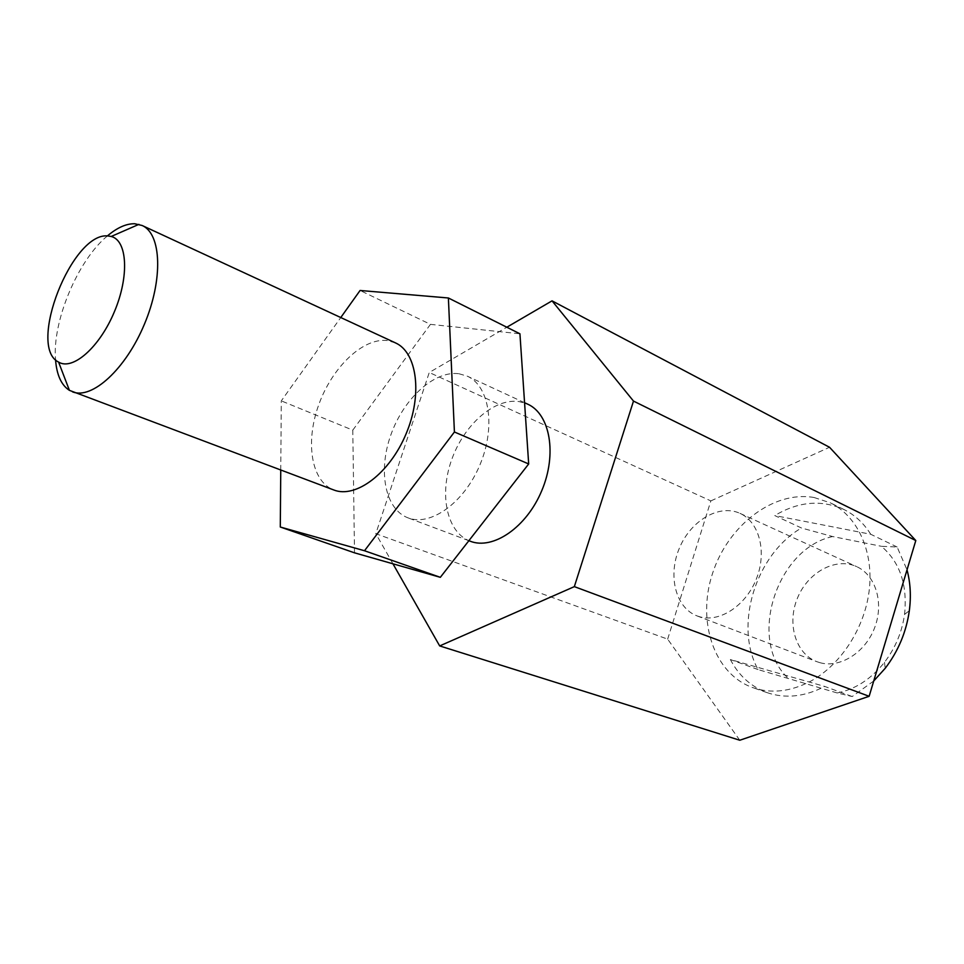 <?xml version="1.0" encoding="UTF-8"?>
<svg xmlns="http://www.w3.org/2000/svg" width="964" height="964" viewBox="0 0 964 964"><rect width="100%" height="100%" fill="white"/><g stroke="black" fill="none" stroke-linecap="round" stroke-linejoin="round"><path stroke-width="0.72" stroke-dasharray="4.82 3.62" d="M280.753 470.058L281.295 400.879L340.762 317.542M354.511 552.83L352.788 430.149L281.295 400.879M352.788 430.149L430.45 324.362L360.078 290.477M430.45 324.362L519.933 333.785M395.409 342.859L387.251 340.557C362.946 337.593 332.074 367.308 318.71 404.868C305.058 442.356 311.252 481.554 333.797 489.977M459.009 373.755L467.311 376.177C489.459 385.913 496.002 426.871 479.976 464.744C464.238 502.726 430.462 526.802 407.989 517.849C384.973 509.245 377.828 471.022 390.878 434.824C403.663 398.554 434.354 370.309 459.009 373.755M470.203 541.214C446.862 532.502 438.994 495.11 451.562 460.009C463.841 424.811 494.339 397.795 519.222 401.614L527.621 404.121M873.721 680.982L852.212 696.538L837.186 692.959C855.273 689.368 871.034 679.15 884.482 662.316C895.327 648.073 902.027 632.095 904.557 614.369C907.594 584.787 899.882 562.096 881.397 546.299L897.147 547.022L907.016 569.857M897.147 547.022L870.733 534.261L774.767 515.571L801.458 527.995L832.619 536.538L881.397 546.299M837.186 692.959L758.053 669.57C733.676 625.431 755.776 554.384 801.458 527.995M832.619 536.538C775.827 548.673 746.835 642.193 789.179 679.186M819.918 662.678C840.03 668.401 865.274 652.676 874.637 627.745C884.229 602.91 875.637 575.026 856.598 566.603C835.848 556.999 808.133 572.11 797.602 597.752C786.72 623.25 795.384 653.604 816.797 661.653L819.918 662.678M107.365 235.951C77.71 260.449 52.176 321.398 55.538 359.729M739.786 740.244L667.654 639.144L375.815 533.694L429.257 372.49L506.823 327.23M667.654 639.144L710.842 500.894L429.257 372.49M710.842 500.894L829.534 447.272M392.951 563.807L375.815 533.694M758.053 669.57L730.375 659.533L824.726 686.44L852.212 696.538M730.375 659.533C738.798 675.68 751.052 686.73 767.139 692.658C785.491 698.864 804.687 696.791 824.726 686.44M870.733 534.261C863.684 523.103 854.719 514.836 843.849 509.462C821.412 499.436 798.385 501.473 774.767 515.571M700.153 616.912L697.02 615.9C675.547 607.814 667.642 575.689 679.343 548.227C690.694 520.632 719.144 503.714 739.966 513.354C759.066 521.777 767.091 551.336 756.668 578.159C746.473 605.079 720.385 622.539 700.153 616.912M814.146 497.52L830.293 502.81C856.888 515.752 873.348 550.034 869.432 588.389C865.552 626.733 841.319 664.642 810.604 681.247C790.492 691.73 771.248 693.875 752.884 687.657C713.77 673.932 696.683 621.129 712.529 573.447C727.892 525.633 773.441 490.206 814.146 497.52M524.561 402.711L467.311 376.177M468.866 540.708L407.989 517.849M904.557 614.369L909.329 610.73M884.482 662.316L885.229 668.269M697.02 615.9L816.797 661.653M739.966 513.354L856.598 566.603M843.849 509.462L830.293 502.81M767.139 692.658L752.884 687.657"/><path stroke-width="1.45" d="M340.762 317.542L360.078 290.477L448.381 297.984L519.933 333.785L528.682 463.961L454.418 431.993L364.5 550.745L280.295 527.019L280.753 470.058M528.682 463.961L440.331 577.328L364.5 550.745M440.331 577.328L354.511 552.83L280.295 527.019M448.381 297.984L454.418 431.993M55.538 359.729C56.707 374.936 61.322 385.142 69.408 390.348L333.797 489.977C355.788 498.786 389.733 473.312 406.109 433.8C422.774 394.409 417.111 352.354 395.409 342.859L142.142 225.504L134.755 223.756C126.32 223.564 117.186 227.625 107.365 235.951M524.561 402.711L527.621 404.121C550.07 414.014 557.288 454.02 541.78 490.628C526.585 527.344 493.002 550.263 470.203 541.214L468.866 540.708M907.016 569.857C910.438 582.726 911.209 596.342 909.329 610.73C906.293 631.998 898.255 651.182 885.229 668.269L873.721 680.982M108.125 235.975L111.197 236.469C127.369 240.41 129.429 276.162 114.427 311.649C99.666 347.233 72.746 370.863 58.587 362.09C26.835 346.823 72.336 231.324 108.125 235.975M72.481 391.83C91.99 399.819 125.766 369.104 144.407 324.205C163.314 279.427 161.518 233.806 142.142 225.504M633.493 401.084L915.8 540.539L829.534 447.272L552.035 300.852L633.493 401.084L574.339 586.63L439.68 645.928L392.951 563.807M915.8 540.539L869.142 696.297L739.786 740.244L439.68 645.928M869.142 696.297L574.339 586.63M506.823 327.23L552.035 300.852M58.587 362.09L69.408 390.348M111.197 236.469L138.924 224.359"/></g></svg>
